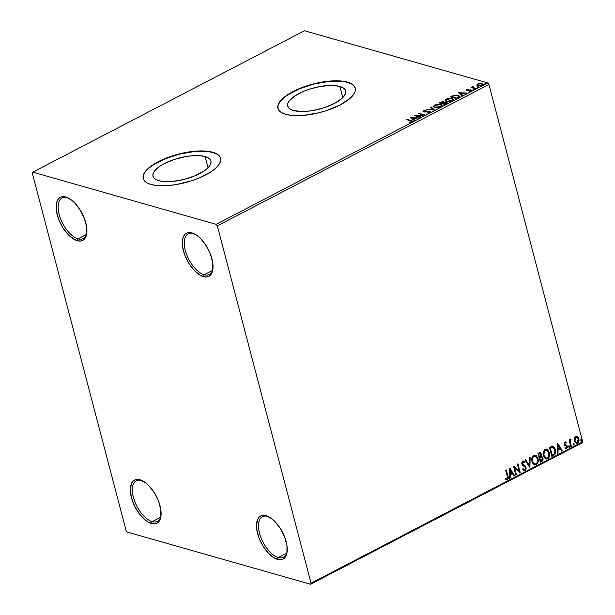 <?xml version="1.0" encoding="UTF-8"?>
<svg xmlns="http://www.w3.org/2000/svg" width="615" height="615" viewBox="0 0 615 615"><rect width="100%" height="100%" fill="white"/><g stroke="black" fill="none" stroke-linecap="round" stroke-linejoin="round"><path stroke-width="0.92" d="M141.427 480.507A22.855 11.201 -117.5 0 0 133.363 497.243A22.855 11.201 -117.5 0 0 152.213 521.643L151.451 523.503A24.277 11.908 62.5 0 1 131.418 497.581A24.277 11.908 62.5 0 1 139.982 479.8L141.427 480.507A22.855 11.201 62.5 0 1 143.049 481.107A22.855 11.201 -117.5 0 0 141.427 480.507L145.893 483.021L148.892 485.742L154.419 492.892L158.616 501.379L160.853 509.904L160.784 517.177L159.877 519.975L158.424 522.081L156.479 523.396L154.127 523.872L148.546 522.289L145.54 520.282L139.659 514.225L134.7 506.253L131.418 497.581L130.319 489.525L131.556 483.321L133.009 481.222L134.946 479.908L137.306 479.423L139.982 479.8A24.277 11.908 62.5 0 1 142.388 480.753A24.277 11.908 62.5 0 1 160.922 516.362A24.277 11.908 62.5 0 1 151.451 523.503L152.213 521.643A22.855 11.201 62.5 0 1 134.846 501.763A22.855 11.201 62.5 0 1 136.269 480.807A22.855 11.201 62.5 0 1 141.427 480.507M160.577 517.292L152.213 521.643L160.577 517.292M267.556 516.408A22.855 11.201 -117.5 0 0 259.499 533.144A22.855 11.201 -117.5 0 0 278.349 557.544L277.58 559.404A24.277 11.908 62.5 0 1 257.554 533.482A24.277 11.908 62.5 0 1 266.118 515.701L267.556 516.408A22.855 11.201 62.5 0 1 269.186 517.007A22.855 11.201 -117.5 0 0 267.556 516.408L272.022 518.922L275.028 521.643L280.555 528.792L284.753 537.279L286.99 545.805L286.921 553.077L286.013 555.875L284.561 557.982L282.616 559.296L280.263 559.773L274.682 558.189L268.678 553.462L263.151 546.305L258.946 537.825L256.709 529.3L256.447 525.433L257.685 519.221L259.146 517.123L261.083 515.808L263.435 515.324L266.118 515.701A24.277 11.908 62.5 0 1 268.517 516.654A24.277 11.908 62.5 0 1 287.059 552.262A24.277 11.908 62.5 0 1 277.58 559.404L278.349 557.544A22.855 11.201 62.5 0 1 260.975 537.664A22.855 11.201 62.5 0 1 262.405 516.708A22.855 11.201 62.5 0 1 267.556 516.408M286.705 553.192L278.349 557.544L286.705 553.192M193.371 233.623A22.855 11.201 -117.5 0 0 185.315 250.359A22.855 11.201 -117.5 0 0 204.165 274.751L203.396 276.612A24.277 11.908 62.5 0 1 183.37 250.697A24.277 11.908 62.5 0 1 191.926 232.908L193.371 233.623A22.855 11.201 62.5 0 1 194.993 234.215A22.855 11.201 -117.5 0 0 193.371 233.623L197.838 236.129L200.836 238.851L206.363 246.008L210.568 254.487L212.805 263.02L212.736 270.285L211.821 273.091L210.368 275.189L208.431 276.512L206.071 276.988L200.498 275.405L194.486 270.669L188.959 263.52L184.761 255.033L182.524 246.507L182.594 239.243L183.501 236.437L184.954 234.33L186.899 233.016L189.251 232.539L191.926 232.908A24.277 11.908 62.5 0 1 194.332 233.861A24.277 11.908 62.5 0 1 212.875 269.478A24.277 11.908 62.5 0 1 203.396 276.612L204.165 274.751A22.855 11.201 62.5 0 1 186.791 254.879A22.855 11.201 62.5 0 1 188.213 233.915A22.855 11.201 62.5 0 1 193.371 233.623M212.521 270.4L204.165 274.751L212.521 270.4M67.235 197.722A22.855 11.201 -117.5 0 0 59.178 214.458A22.855 11.201 -117.5 0 0 78.028 238.851L77.259 240.711A24.277 11.908 62.5 0 1 57.233 214.796A24.277 11.908 62.5 0 1 65.797 197.008L67.235 197.722A22.855 11.201 62.5 0 1 68.857 198.314A22.855 11.201 -117.5 0 0 67.235 197.722L71.701 200.229L74.699 202.95L80.227 210.107L84.432 218.586L86.669 227.112L86.6 234.384L85.693 237.19L84.24 239.289L82.295 240.611L79.942 241.088L74.361 239.496L68.35 234.769L62.83 227.619L58.625 219.132L56.388 210.607L56.457 203.342L57.364 200.536L58.817 198.43L60.762 197.115L63.114 196.639L65.797 197.008A24.277 11.908 62.5 0 1 68.196 197.961A24.277 11.908 62.5 0 1 86.738 233.577A24.277 11.908 62.5 0 1 77.259 240.711L78.028 238.851A22.855 11.201 62.5 0 1 60.654 218.978A22.855 11.201 62.5 0 1 62.077 198.015A22.855 11.201 62.5 0 1 67.235 197.722M86.384 234.5L78.028 238.851L86.384 234.5M205.103 156.564A29.935 10.97 165.3 0 1 210.922 161.022A29.935 10.97 165.3 0 1 192.572 176.743A29.935 10.97 165.3 0 1 158.816 180.664L155.826 179.457L153.835 177.827L152.927 175.844L153.135 173.591L154.45 171.139L160.161 166.042L164.336 163.598L174.537 159.37L185.861 156.548L191.411 155.81L201.22 155.818L208.101 157.778L210.092 159.4L210.999 161.384L210.791 163.644L209.477 166.096L207.101 168.641L203.765 171.185L194.732 175.89L183.762 179.48L172.508 181.417L162.706 181.41L158.816 180.664A29.935 10.97 165.3 0 1 153.004 176.213A29.935 10.97 165.3 0 1 171.354 160.492A29.935 10.97 165.3 0 1 205.103 156.564L208.039 167.749L205.103 156.564M339.811 86.438A29.935 10.97 165.3 0 1 345.622 90.889A29.935 10.97 165.3 0 1 327.28 106.61A29.935 10.97 165.3 0 1 293.524 110.531L290.534 109.324L288.543 107.694L287.636 105.719L287.843 103.458L289.158 101.006L294.869 95.917L303.895 91.212L309.245 89.237L320.569 86.415L331.308 85.431L335.928 85.685L342.809 87.645L344.792 89.275L345.707 91.251L345.499 93.511L344.185 95.963L341.809 98.508L334.291 103.497L324.097 107.733L312.766 110.554L307.216 111.292L302.034 111.538L293.524 110.531A29.935 10.97 165.3 0 1 287.712 106.08A29.935 10.97 165.3 0 1 306.055 90.359A29.935 10.97 165.3 0 1 339.811 86.438L342.747 97.624L339.811 86.438M355.316 88.206A39.99 14.66 -14.7 0 0 347.583 82.387L347.521 82.133A39.99 14.66 165.3 0 1 355.286 88.076A39.99 14.66 165.3 0 1 330.778 109.078A39.99 14.66 165.3 0 1 285.683 114.321L290.872 115.32L303.979 115.336L319 112.745L326.527 110.577L340.149 104.927L350.189 98.262L353.356 94.856L355.109 91.581L355.385 88.568L354.171 85.923L351.519 83.748L347.521 82.133L342.332 81.134L329.225 81.118L314.204 83.709L306.677 85.877L299.543 88.514L287.474 94.795L283.015 98.192L279.848 101.598L278.088 104.873L277.811 107.886L279.026 110.531L281.685 112.706L285.683 114.321A39.99 14.66 165.3 0 1 277.918 108.378A39.99 14.66 165.3 0 1 302.426 87.376A39.99 14.66 165.3 0 1 347.521 82.133L347.583 82.387A39.99 14.66 -14.7 0 0 302.649 87.568A39.99 14.66 -14.7 0 0 277.957 108.509L278.157 105.127L279.917 101.852L283.085 98.454L287.543 95.048L299.605 88.768L314.265 83.971L329.294 81.38L342.401 81.388L347.583 82.387L351.588 84.001L354.24 86.177L355.455 88.821M220.608 158.339A39.99 14.66 -14.7 0 0 212.875 152.52L212.813 152.266A39.99 14.66 165.3 0 1 220.577 158.209A39.99 14.66 165.3 0 1 196.07 179.211A39.99 14.66 165.3 0 1 150.975 184.454L156.164 185.453L169.271 185.461L176.682 184.477L191.819 180.71L198.953 178.073L211.022 171.793L215.481 168.387L218.648 164.989L220.408 161.714L220.685 158.701L219.47 156.056L216.811 153.881L212.813 152.266L201.451 150.921L187.106 152.236L171.969 156.01L158.347 161.66L148.307 168.326L145.14 171.731L143.387 174.998L143.111 178.019L144.325 180.664L146.977 182.84L150.975 184.454A39.99 14.66 165.3 0 1 143.21 178.504A39.99 14.66 165.3 0 1 167.718 157.501A39.99 14.66 165.3 0 1 212.813 152.266L212.875 152.52A39.99 14.66 -14.7 0 0 167.949 157.701A39.99 14.66 -14.7 0 0 143.249 178.642L143.449 175.26L145.209 171.985L148.376 168.587L152.835 165.181L164.905 158.901L179.565 154.104L194.586 151.513L207.693 151.521L212.875 152.52L216.88 154.134L219.532 156.31L220.747 158.954M217.318 225.866L488.933 84.447L582.682 441.793L311.059 583.205L217.318 225.866L216.134 224.337L32.818 172.162L304.44 30.75L487.757 82.925L216.134 224.337L32.818 172.162L32.318 173.207L126.067 530.553L127.244 532.075L310.56 584.25L582.182 442.838L582.682 441.793L488.933 84.447L487.757 82.925L304.44 30.75L32.818 172.162L32.318 173.207L126.067 530.553L127.244 532.075L310.56 584.25L311.059 583.205L217.318 225.866L216.134 224.337L487.757 82.925L488.933 84.447L217.318 225.866M574.418 438.264L574.879 441.993L577.001 443.33L578 442.815L578.869 441.14L578.361 437.48L577.416 436.442L576.232 436.166L575.279 436.665L574.418 438.264L574.456 440.901L576.34 443.3L577.523 443.146C578.884 441.993 579.315 440.486 578.815 438.626L576.901 436.196L575.74 436.343L574.418 438.264M570.751 446.544L571.35 446.229L570.243 441.224L570.889 438.949L569.874 440.624L569.621 439.656L569.029 439.963L570.751 446.544L571.35 446.229L570.266 441.716L571.135 438.995L570.628 439.002L569.874 440.624L569.621 439.656L569.029 439.963L570.751 446.544M565.393 441.908L566.269 442.331L564.632 442.17L564.201 444.307L564.862 445.414L566.423 446.098L566.776 447.043L566.277 448.081L565.277 447.82L565.1 448.604L566.692 448.773L567.414 446.997L566.853 445.391L564.785 443.969L565.001 442.877L566.069 443.077L566.269 442.331L564.877 441.993L564.201 444.307L566.723 446.651L566.277 448.081L565.277 447.82L565.339 448.85M553.623 455.461L555.245 453.908L555.668 450.757L554.423 447.282L552.316 446.167L549.464 447.397L551.824 456.399L553.623 455.461C555.599 454.062 556.198 452.087 555.43 449.534L552.562 446.152L549.464 447.397L551.824 456.399L553.623 455.461M540.331 462.38L542.599 460.973L543.168 459.044L542.561 457.06L541.208 456.407L541.1 453.309L539.832 452.54L537.971 453.386L540.331 462.38L541.877 461.573L543.03 458.075L541.208 456.407L541.431 454.116L540.247 452.563L537.971 453.386L540.331 462.38M529.93 467.8L530.145 457.46L529.492 457.791L529.407 465.601L525.733 459.751L525.087 460.089L529.93 467.8L530.145 457.46L529.492 457.791L529.407 465.601L525.733 459.751L525.087 460.089L529.93 467.8M516.454 474.811L514.693 468.115L520.313 472.804L517.953 463.802L517.361 464.11L519.121 470.821L513.494 466.124L515.854 475.126L516.454 474.811L515.793 474.888L516.454 474.811L514.693 468.115L520.182 472.874L517.953 463.802L517.361 464.11L519.121 470.821L513.494 466.124L515.854 475.126L516.454 474.811M507.237 476.187L507.46 478.362L506.806 479.008L505.661 478.724L505.538 479.577L507.267 479.854L508.205 478.37L506.26 469.891L505.668 470.198L507.237 476.187L507.021 478.939L505.661 478.724L505.538 479.577L507.267 479.854C508.328 478.77 508.52 477.478 507.859 475.964L506.26 469.891L505.668 470.198L507.237 476.187M509.727 468.084L509.612 478.37L510.258 478.032L510.296 474.742L512.472 473.612L514.017 476.079L514.67 475.741L509.827 468.03L509.612 478.37L510.258 478.032L510.296 474.742L512.472 473.612L514.017 476.079L514.67 475.741L509.727 468.084M523.257 460.981L524.534 461.842L522.642 461.096L521.812 463.918L522.481 465.132L525.479 467.592L524.803 469.676L523.196 468.807L522.835 469.514L524.188 470.683L525.087 470.583L526.202 468.192L525.587 466.247L522.396 463.572L522.712 462.142L524.218 462.641L524.534 461.842L523.188 460.973L522.304 461.35L521.705 463.149L522.074 464.586L524.903 466.662L525.518 467.754L524.803 469.676L523.196 468.807L522.835 469.514L523.419 470.206L525.087 470.583L524.018 470.621M532.029 461.634L533.036 463.795L534.812 465.002L536.242 464.771L537.433 463.625L538.133 459.328L536.426 455.761L535.158 455.092L533.374 455.546L532.152 457.306L531.775 459.19L532.029 461.634L534.658 464.963L536.242 464.771C538.102 463.141 538.671 461.042 537.964 458.498L535.342 455.131L533.712 455.338C531.875 456.991 531.306 459.09 532.029 461.634M543.522 455.654L544.536 457.806L546.305 459.021L547.734 458.79L548.926 457.637L549.626 453.34L547.927 449.773L546.65 449.104L544.867 449.565L543.645 451.325L543.276 453.201L543.522 455.654L546.151 458.982L547.734 458.79C549.595 457.153 550.171 455.062 549.456 452.509L546.835 449.15L545.205 449.35C543.368 451.01 542.807 453.109 543.522 455.654M557.49 443.223L557.375 453.509L558.02 453.17L558.059 449.873L560.234 448.742L561.779 451.21L562.425 450.872L557.59 443.169L557.375 453.509L558.02 453.17L558.059 449.873L560.234 448.742L561.779 451.21L562.425 450.872L557.49 443.223M568.706 446.89L569.59 447.197L569.444 445.937L568.66 446.613L569.398 447.382L569.698 446.375L568.998 445.883L568.706 446.89L569.398 447.382M573.265 444.514L574.149 444.822L574.003 443.569L573.218 444.238L573.956 445.006L574.249 443.999L573.557 443.507L573.265 444.514L573.956 445.006M580.691 440.648L581.582 440.955L581.429 439.694L580.652 440.371L581.383 441.14L581.682 440.132L580.99 439.64L580.691 440.648L581.383 441.14M476.794 85.008L477.74 85.739L482.137 85.239L483.029 84.147L482.106 83.471L482.237 83.986L481.806 83.886L482.237 83.986L482.106 83.471L480 83.333L477.686 83.971L476.794 85.008L477.94 85.793L480.976 85.677L482.89 84.678L482.452 83.594L479.708 83.371L477.455 84.094L476.81 85.078M475.326 88.721L475.918 88.414L472.889 87.399L473.173 86.438L472.251 87.368L471.021 87.499L475.326 88.721L475.918 88.414L473.089 87.53L473.173 86.438L472.251 87.368L471.021 87.499L475.326 88.721L474.473 87.999L475.326 88.721M466.823 89.621L466.339 90.174L467.008 90.574L470.806 90.344L469.368 91.412L471.705 90.336L470.567 89.852L467.308 90.182L468.584 89.198L466.823 89.621L466.823 90.536L470.613 90.251L470.575 90.828L469.368 91.412L471.175 90.943L471.182 89.936L467.4 90.213L468.584 89.198L466.823 89.621L466.823 90.536M458.19 97.639L459.62 96.186L457.391 95.094L454.07 95.302L450.511 96.901L456.399 98.577L459.62 96.194L458.283 95.287L453.732 95.394L450.511 96.901L456.399 98.577L458.19 97.639M446.006 102.644L446.421 103.082L445.006 104.504L442.708 103.458L446.006 102.644L444.891 104.081L442.708 103.458L442.838 103.973L444.906 104.558L447.09 103.32L446.598 102.328L443.876 102.536L443.661 101.929L442.223 101.698L439.018 102.882L444.906 104.558L447.282 102.813L446.598 102.328L443.876 102.536L443.346 101.806L439.018 102.882L444.906 104.558L442.838 103.973L442.708 103.458L446.006 102.644L446.482 103.335M434.498 109.977L431.192 106.964L430.538 107.294L433.129 109.547L426.134 109.593L434.498 109.977L431.192 106.964L430.538 107.294L433.129 109.547L426.134 109.593L434.498 109.977M421.021 116.996L416.639 115.743L424.888 114.982L419 113.306L418.408 113.614L422.797 114.867L414.541 115.628L420.429 117.304L421.021 116.996L416.639 115.743L424.888 114.982L419 113.306L418.408 113.614L422.797 114.867L414.541 115.628L420.429 117.304L421.021 116.996M410.628 120.817L411.643 121.355L409.79 122.416L411.935 121.847L412.434 120.978L407.307 119.395L406.715 119.702L410.628 120.817L411.32 121.678L409.79 122.416L412.55 121.147L407.307 119.395L406.715 119.702L410.628 120.817M410.774 117.588L414.187 120.555L414.833 120.217L413.741 119.264L415.909 118.134L419.238 117.919L410.874 117.534L414.187 120.555L414.833 120.217L413.741 119.264L415.909 118.134L419.238 117.919L410.774 117.588M429.747 112.576L430.431 111.784L429.639 111.23L423.943 111.484L426.087 110.3L423.028 111.307L424.45 112.007L429.185 111.576L429.585 111.915L429.201 112.368L426.725 113.114L429.209 112.799L430.415 111.73L429.785 111.269L424.166 111.584L424.196 110.969L426.087 110.3L423.597 110.792L423.589 111.899L429.185 111.576L429.101 112.422L426.725 113.114L429.747 112.576M434.851 107.448L439.295 107.364L441.516 106.387L442.085 105.288L440.194 104.212L436.289 104.419L433.552 106.018L433.713 106.841L434.851 107.448L440.901 106.764L442.077 105.265L440.771 104.342L434.667 105.027L433.506 106.48L434.851 107.448M446.344 101.46L450.787 101.383L453.009 100.399L453.578 99.299L451.694 98.223L447.782 98.431L445.052 100.03L445.206 100.86L446.344 101.46L452.394 100.783L453.57 99.276L452.263 98.354L446.159 99.046L444.999 100.499L446.344 101.46M458.536 92.719L461.95 95.686L462.595 95.348L461.504 94.403L463.672 93.272L467 93.057L458.536 92.719L461.95 95.686L462.595 95.348L461.504 94.403L463.672 93.272L467 93.057L458.536 92.719M473.027 89.582L474.219 89.229L473.15 89.129L473.027 89.582L474.019 89.067L473.027 89.19L473.143 89.606L473.027 89.19M477.586 87.215L478.777 86.853L477.709 86.761L477.586 87.215L478.578 86.692L477.586 86.815L477.701 87.238L477.586 86.815M485.02 83.34L486.204 82.987L485.143 82.887L484.935 83.317L486.004 83.225L486.004 82.825L485.02 82.948L485.135 83.363L485.02 82.948M412.504 121.439L407.445 119.91L407.307 119.395L407.445 119.91L411.42 121.04L411.281 120.525L412.481 121.432M411.42 122.062L411.32 121.678L411.42 122.062M411.75 121.931L411.635 121.286L411.32 121.678M411.327 118.065L412.281 118.111L411.327 118.065M415.087 118.241L415.663 118.265L415.087 118.241M413.872 119.779L414.548 120.363L413.872 119.779M412.381 118.48L413.526 119.479L412.242 117.965L415.056 118.095L415.163 118.526L415.056 118.095L413.388 118.964L412.242 117.965L412.381 118.48M415.817 115.989L416.686 115.912L415.817 115.989M419.13 113.821L419 113.306L419.138 113.821L423.758 115.136L419.138 113.821M416.778 116.258L416.639 115.743L416.778 116.258L420.429 117.304L416.778 116.258M429.185 111.576L429.101 112.422M429.232 112.937L429.316 112.091M423.012 111.492L423.589 111.899M423.205 111.73L423.597 110.792L423.866 111.238M424.166 111.584L424.196 110.969M424.327 111.476L424.296 112.099L424.327 111.476M429.447 111.699L429.923 111.784L429.785 111.269L430.392 112.007L429.278 111.684M423.873 111.238L423.158 111.822M430.961 107.663L431.192 106.964L434.182 109.962L430.961 107.663M433.629 106.741L434.69 105.603M434.79 105.511L434.667 105.027L434.79 105.511L440.171 104.65L441.247 105.403L440.386 107.01L440.279 106.603L435.443 107.133L435.566 107.594L434.367 106.38L436.25 104.804L440.171 104.65L441.124 105.165L441.093 105.98L438.295 107.218L435.051 106.995L434.367 106.38L434.813 105.496M440.478 104.75L440.901 104.858L440.771 104.342L442.1 105.534M434.805 105.542L433.621 106.856M442.216 105.795L440.332 104.727M441.063 106.679L441.385 105.918L440.901 106.81M435.374 107.587L434.49 106.679M434.367 106.38L435.274 107.548M439.74 103.089L440.24 102.836L439.74 103.089M442.808 103.497L440.348 103.258L440.109 102.313L440.225 102.743L442.762 102.113L443.238 103.189M443.031 102.228L443.484 102.321L443.346 101.806L444.015 103.051M443.876 102.536L443.346 101.806M446.275 102.759L446.736 102.843L446.598 102.328L447.251 103.089M447.374 103.228L446.198 102.751M444.007 102.605L442.823 102.213M442.762 102.113L443.1 102.674L442.1 103.282L440.217 102.743L440.348 103.258L442.239 103.797L442.408 103.128L440.217 102.743L442.762 102.113L442.731 103.543M445.122 100.752L446.183 99.622M446.298 99.561L446.159 99.046L446.29 99.522L451.664 98.669L452.74 99.415L451.879 101.021L451.771 100.622L446.936 101.152L447.059 101.613L445.86 100.399L447.405 98.93L450.695 98.492L452.74 99.422L451.479 100.76L447.159 101.206L445.99 100.637L446.136 99.668L445.114 100.875M451.971 98.769L452.394 98.869L452.263 98.354L453.593 99.553M453.716 99.815L451.825 98.738M446.867 101.598L445.983 100.691M445.86 100.399L446.767 101.56M451.233 97.109L451.733 96.847L451.233 97.109M451.794 96.716L451.679 96.294L451.794 96.716M458.828 96.693L458.606 97.408L458.729 96.278L456.499 98.523L451.71 96.763L453.732 95.394L457.691 95.594L458.536 97.462M459.689 96.555L457.99 95.694L458.421 95.794L458.283 95.287L459.628 96.447M456.399 98.577L451.848 97.278L456.399 98.577M451.71 96.763L451.848 97.278L452.102 96.563L455.592 95.402L457.691 95.594L458.744 96.34L457.137 98.192L457.03 97.762L456.392 98.093L451.71 96.763M458.567 97.439L458.467 96.893M459.09 93.196L460.043 93.242L459.09 93.196M462.849 93.372L463.426 93.395L462.849 93.372M461.634 94.918L462.311 95.502L461.634 94.918M460.143 93.618L461.288 94.61L460.005 93.103L462.818 93.226L462.926 93.657L462.818 93.226L461.15 94.095L460.005 93.103L460.143 93.618M467.4 90.213L467.392 89.752M467.531 90.267L467.531 90.728L467.531 90.267M470.46 90.367L471.321 90.451L471.182 89.936L471.636 90.582M471.697 90.297L471.182 89.936M470.613 90.251L470.575 90.828M470.713 91.343L470.744 90.766L470.198 90.728M466.962 91.043L466.962 90.136L466.477 90.582M467.369 89.967L467.369 90.659M470.882 90.451L471.005 91.074M471.674 90.613L470.706 90.367M473.166 89.698L474.15 89.582M474.011 89.467L474.019 89.067M473.957 89.552L473.289 89.644M472.382 87.883L471.751 87.707L471.62 87.192L472.382 87.883L472.712 87.145L472.574 86.63L472.251 87.368M472.574 86.63L472.712 87.145L473.312 86.953M473.089 87.53L473.004 86.83M473.227 88.045L474.611 88.514L472.904 87.561M472.774 87.115L472.312 87.722M477.724 87.33L478.708 87.207M478.57 87.092L478.578 86.692M478.516 87.176L477.847 87.276M476.933 85.523L477.824 84.486M483.09 84.501L482.237 83.986L483.029 84.409M477.701 84.547L476.925 85.4M482.375 84.801L482.283 85.185M478.216 84.117L481.514 83.778L482.245 84.317L481.699 85.439L478.339 85.431L478.455 85.877L477.609 84.916L478.416 84.024L480.853 83.663L482.252 84.378L481.199 85.27L479 85.547L477.655 85.024L478.216 84.117M482.314 85.139L482.245 84.317M485.158 83.456L486.142 83.34M486.004 83.225L486.004 82.825M485.942 83.309L485.281 83.402M415.056 118.095L413.388 118.964L412.242 117.965L415.056 118.095M462.818 93.226L461.15 94.095L460.005 93.103L462.818 93.226M86.83 232.831A22.855 11.201 62.5 0 1 83.186 238.559A22.855 11.201 62.5 0 1 78.028 238.851A22.855 11.201 -117.5 0 0 86.83 232.831M212.967 268.732A22.855 11.201 62.5 0 1 209.323 274.459A22.855 11.201 62.5 0 1 204.165 274.751A22.855 11.201 -117.5 0 0 212.967 268.732M287.151 551.517A22.855 11.201 62.5 0 1 283.507 557.244A22.855 11.201 62.5 0 1 278.349 557.544A22.855 11.201 -117.5 0 0 287.151 551.517M161.015 515.616A22.855 11.201 62.5 0 1 157.371 521.343A22.855 11.201 62.5 0 1 152.213 521.643A22.855 11.201 -117.5 0 0 161.015 515.616M311.059 583.205L582.682 441.793L582.182 442.838L310.56 584.25L311.059 583.205M506.022 479.861L507.337 479.462L507.89 477.947L505.991 470.037L507.521 475.872C508.19 477.378 507.99 478.678 506.929 479.762L506.122 479.885M506.599 479.008L505.661 478.724M506.26 478.916L505.553 478.724M509.727 468.315L514.67 475.741L513.894 475.872L514.332 475.649L509.727 468.315M512.134 473.512L509.958 474.642L510.258 478.032L509.62 478.101L509.958 474.642L512.134 473.512M510.012 470.137L510.312 473.681L510.012 470.137L511.972 472.82L510.312 473.681L510.012 470.137M513.502 466.155L519.121 470.821L513.502 466.155M517.684 463.948L520.313 472.804L517.684 463.948M514.355 468.023L516.116 474.719L514.355 468.023M524.803 469.676L524.095 469.66M522.858 468.715L524.464 469.583M523.196 461.95L524.218 462.641L524.534 461.842L523.949 462.372L524.203 461.75L522.85 460.881M522.881 462.026L522.396 463.572L523.042 461.88M523.065 464.548L522.066 463.472L523.065 464.548M526.079 467.292L523.696 464.963L526.079 467.292L524.749 470.483L526.079 467.292M523.757 470.56L525.095 470.237L525.863 468.092L525.202 466.093L522.166 463.779L522.235 462.203L523.288 462.003M523.98 469.645L523.019 468.914M525.525 459.859L529.407 465.601L525.525 459.859M529.799 457.637L529.692 467.423L529.799 457.637M535.173 455.092L537.625 458.398C538.34 460.95 537.764 463.041 535.903 464.679L534.481 464.909L535.903 464.679L537.095 463.526L537.794 459.228L536.611 456.215L534.819 454.992M534.496 463.941L533.497 463.395L532.283 461.227L532.083 459.151L532.698 457.099L533.782 456.084L535.258 456.122L537.364 458.805C537.948 460.858 537.487 462.549 535.98 463.864L534.743 464.01L532.283 461.227L534.566 463.948M532.621 461.319C532.044 459.274 532.498 457.583 533.981 456.245L533.643 456.153C532.16 457.491 531.706 459.182 532.283 461.227L533.036 457.191L533.981 456.245L535.135 456.084L536.388 456.853L537.272 458.483L537.087 462.665L535.98 463.864L534.835 464.033L533.835 463.487L532.621 461.319M540.085 452.532L541.431 454.116L540.869 456.315L543.03 458.075L541.877 461.573L540.27 462.142L541.923 461.227L542.699 459.959L542.645 457.798L541.5 456.399M540.869 456.315L541.154 454.293L540.062 452.525M540.954 453.601L540.77 453.217M539.77 457.552L541.2 457.191L539.77 457.552M540.347 461.05L539.47 457.706L541.531 457.283L542.438 458.383L540.685 461.15L539.47 457.706L540.347 461.05M540.016 453.509L540.916 455.223L539.563 456.876L538.471 453.901L539.224 456.784L538.809 453.993L540.016 453.509L538.471 453.901L540.185 453.539L540.839 454.439L539.563 456.876L538.471 453.901L539.901 453.463M541.077 457.26L542.438 458.383L542.507 459.213L542.061 460.312L540.685 461.15L539.809 457.798L541.361 457.252M546.666 449.111L549.118 452.417C549.833 454.969 549.257 457.06 547.396 458.69L545.982 458.928M545.966 458.921L548.057 458.221L549.38 454.693L548.534 450.887L546.312 449.012M545.989 457.952L544.99 457.406L543.775 455.238L543.583 453.17L544.19 451.11L545.42 450.049L546.758 450.134L548.864 452.817C549.441 454.877 548.98 456.561 547.473 457.875L546.235 458.021L543.775 455.238L546.066 457.967M544.114 455.338C543.537 453.293 543.991 451.602 545.474 450.265L545.136 450.165C543.652 451.502 543.199 453.194 543.775 455.238L544.529 451.21L545.613 450.195L546.904 450.18L548.05 451.072L548.864 452.817L548.58 456.684L547.611 457.798L546.328 458.052L545.328 457.506L544.114 455.338M552.224 446.06L555.099 449.434C555.868 451.987 555.26 453.962 553.285 455.361L554.984 453.655L555.36 451.087L554.469 447.789L552.762 446.152M552.777 447.19L549.964 447.912L552.47 447.166L554.838 449.842L554.346 453.77L551.84 455.069L549.964 447.912L551.84 455.069L549.964 447.912L552.577 447.12M552.47 447.166L554.315 448.481L555.045 451.841L554.269 453.862L552.178 455.162L550.302 448.012L552.608 447.136M557.49 443.446L562.425 450.872L561.656 451.01L562.095 450.78L557.49 443.446M559.896 448.643L557.72 449.773L558.02 453.17L557.375 453.232L557.72 449.773L559.896 448.643M557.774 445.268L558.074 448.819L557.774 445.268L559.735 447.951L558.074 448.819L557.774 445.268M565.1 448.604L566.553 448.858L567.314 446.305L566.853 445.391L564.501 444.022L565.085 444.491L564.447 443.876L564.724 442.731L564.785 443.969L564.793 442.692L566.069 443.077L566.269 442.331L565.769 442.862L565.623 442.024M565.124 442.785L566.069 443.077M566.277 448.081L565.277 447.82M564.947 447.72L565.938 447.989L564.947 447.72M565.608 445.744L566.423 446.098M564.793 442.692L565.3 442.7M569.698 446.375L568.96 447.32L569.398 446.552L568.898 445.744M569.352 439.802L569.874 440.624L569.352 439.802M571.135 438.995L570.628 439.002M570.797 438.949L571.035 439.84L570.405 439.763L569.928 441.624L571.35 446.229L570.689 446.305L569.913 441.124L570.797 438.949M574.249 443.999L573.518 444.945M573.503 444.952L573.956 444.176L573.457 443.369M576.739 436.158L577.623 436.589L578.477 438.533C578.984 440.394 578.554 441.901 577.185 443.054L576.17 443.246M576.147 443.238L577.662 442.715L578.63 440.401L578.285 437.934L576.639 436.127M576.193 442.362L575.033 441.324L574.579 439.095L575.125 437.473L576.393 436.957L575.609 437.057L576.747 437.057L578.223 438.941L577.308 442.339L576.463 442.439L574.71 440.501L576.293 442.377M575.048 440.594L575.609 437.057L575.048 440.594L575.309 437.795L576.04 437.104L577.085 437.211L578.315 439.394L577.954 441.716L577.116 442.423L576.17 442.316L575.048 440.594M581.682 440.132L580.952 441.078L581.39 440.309L580.891 439.502M511.972 472.82L510.312 473.681L510.35 470.229L511.972 472.82M559.735 447.951L558.074 448.819L558.113 445.368L559.735 447.951M429.577 111.861L429.708 112.376M423.858 111.369L423.989 111.884M430.415 111.73L430.554 112.245M441.247 105.403L441.385 105.918M452.74 99.415L452.878 99.93M459.62 96.194L459.751 96.709M474.211 89.213L474.349 89.729M472.751 87.207L472.889 87.722M478.77 86.838L478.908 87.353M483.029 84.147L483.167 84.662M477.609 84.916L477.747 85.431M486.204 82.971L486.342 83.486"/></g></svg>
